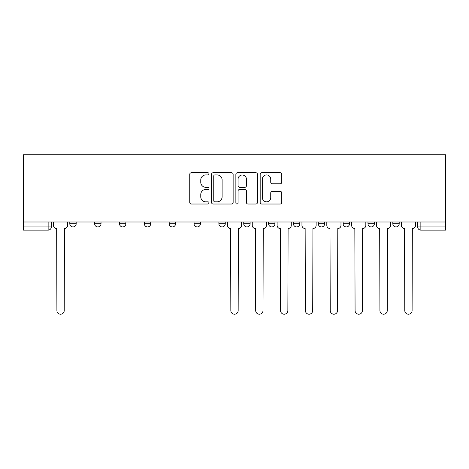 <?xml version="1.0" encoding="UTF-8"?>
<svg xmlns="http://www.w3.org/2000/svg" width="469" height="469" viewBox="0 0 469 469"><rect width="100%" height="100%" fill="white"/><g stroke="black" fill="none" stroke-linecap="round" stroke-linejoin="round"><path stroke-width="0.7" d="M209.016 173.847A1.096 1.096 0 0 0 207.919 172.75L191.311 172.75A1.565 1.565 0 0 0 189.746 174.316L189.746 202.461A1.565 1.565 0 0 0 191.311 204.021L207.919 204.021A1.096 1.096 0 0 0 209.016 202.93A1.096 1.096 0 0 0 207.919 201.834L205.774 201.834A5.001 5.001 0 0 1 200.767 196.828L200.767 194.483A5.001 5.001 0 0 1 205.774 189.482L207.919 189.482A1.096 1.096 0 0 0 209.016 188.386A1.096 1.096 0 0 0 207.919 187.295L205.774 187.295A5.001 5.001 0 0 1 200.767 182.289L200.767 179.944A5.001 5.001 0 0 1 205.774 174.943L207.919 174.943A1.096 1.096 0 0 0 209.016 173.847M318.281 221.995L318.281 223.748L324.654 223.748A3.183 3.183 0 0 1 321.47 226.932A3.183 3.183 0 0 1 318.281 223.748L318.281 221.995M293.436 223.748L293.436 221.995L293.436 223.748A3.183 3.183 0 0 0 296.619 226.932A3.183 3.183 0 0 1 293.436 223.748L299.808 223.748A3.183 3.183 0 0 1 296.619 226.932M169.192 223.748L169.192 221.995L169.192 223.748A3.183 3.183 0 0 0 172.381 226.932A3.183 3.183 0 0 1 169.192 223.748L175.564 223.748A3.183 3.183 0 0 1 172.381 226.932A3.183 3.183 0 0 0 175.564 223.748A3.183 3.183 0 0 1 172.381 226.932M119.495 221.995L119.495 223.748L125.868 223.748A3.183 3.183 0 0 1 122.685 226.932A3.183 3.183 0 0 1 119.495 223.748L119.495 221.995M94.65 223.748L94.65 221.995L94.65 223.748A3.183 3.183 0 0 0 97.833 226.932A3.183 3.183 0 0 1 94.65 223.748L101.023 223.748A3.183 3.183 0 0 1 97.833 226.932A3.183 3.183 0 0 0 101.023 223.748A3.183 3.183 0 0 1 97.833 226.932M69.799 223.748L69.799 221.995L69.799 223.748A3.183 3.183 0 0 0 72.988 226.932A3.183 3.183 0 0 1 69.799 223.748L76.171 223.748A3.183 3.183 0 0 1 72.988 226.932A3.183 3.183 0 0 0 76.171 223.748A3.183 3.183 0 0 1 72.988 226.932M280.192 183.778A1.565 1.565 0 0 0 281.758 182.212L281.758 174.316A1.565 1.565 0 0 0 280.192 172.75L261.743 172.75A1.565 1.565 0 0 0 260.178 174.316L260.178 202.461A1.565 1.565 0 0 0 261.743 204.021L280.192 204.021A1.565 1.565 0 0 0 281.758 202.461L281.758 192.923A1.565 1.565 0 0 0 280.192 191.358L272.296 191.358A1.565 1.565 0 0 0 270.736 192.923L270.736 197.648A4.18 4.18 0 0 1 266.55 201.834A4.18 4.18 0 0 1 262.37 197.648L262.37 179.123A4.18 4.18 0 0 1 266.55 174.943A4.18 4.18 0 0 1 270.736 179.123L270.736 182.212A1.565 1.565 0 0 0 272.296 183.778L280.192 183.778M445.55 221.995L23.45 221.995L23.45 154.782L445.55 154.782L445.55 230.121L420.863 230.121A3.183 3.183 0 0 1 417.674 226.932L445.55 226.932M233.134 174.316A1.565 1.565 0 0 0 231.569 172.75L213.119 172.75A1.565 1.565 0 0 0 211.554 174.316L211.554 202.461A1.565 1.565 0 0 0 213.119 204.021L231.569 204.021A1.565 1.565 0 0 0 233.134 202.461L233.134 174.316M237.431 172.75L255.881 172.75A1.565 1.565 0 0 1 257.446 174.316L257.446 202.461A1.565 1.565 0 0 1 255.881 204.021L247.984 204.021A1.565 1.565 0 0 1 246.424 202.461L246.424 191.047A1.565 1.565 0 0 0 244.859 189.482L239.618 189.482A1.565 1.565 0 0 0 238.059 191.047L238.059 202.93A1.096 1.096 0 0 1 236.962 204.021A1.096 1.096 0 0 1 235.866 202.93L235.866 174.316A1.565 1.565 0 0 1 237.431 172.75M417.674 221.995L417.674 226.932M51.326 221.995L51.326 226.932A3.183 3.183 0 0 1 48.137 230.121L23.45 230.121L23.45 226.932L51.326 226.932A3.183 3.183 0 0 1 48.137 230.121L48.137 221.995M23.45 221.995L23.45 226.932M399.201 221.995L399.201 223.748A3.183 3.183 0 0 1 396.012 226.932A3.183 3.183 0 0 1 392.829 223.748L399.201 223.748M392.829 221.995L392.829 223.748M374.35 221.995L374.35 223.748A3.183 3.183 0 0 1 371.167 226.932A3.183 3.183 0 0 1 367.977 223.748L374.35 223.748L374.35 221.995M367.977 221.995L367.977 223.748M349.505 221.995L349.505 223.748A3.183 3.183 0 0 1 346.315 226.932A3.183 3.183 0 0 1 343.132 223.748L349.505 223.748A3.183 3.183 0 0 1 346.315 226.932A3.183 3.183 0 0 0 349.505 223.748L349.505 221.995M343.132 221.995L343.132 223.748M324.654 221.995L324.654 223.748M299.808 221.995L299.808 223.748L299.808 221.995M274.957 221.995L274.957 223.748A3.183 3.183 0 0 1 271.774 226.932A3.183 3.183 0 0 1 268.585 223.748L274.957 223.748L274.957 221.995M268.585 221.995L268.585 223.748M250.112 221.995L250.112 223.748A3.183 3.183 0 0 1 246.923 226.932A3.183 3.183 0 0 1 243.739 223.748L250.112 223.748A3.183 3.183 0 0 1 246.923 226.932A3.183 3.183 0 0 0 250.112 223.748M243.739 221.995L243.739 223.748M225.261 221.995L225.261 223.748A3.183 3.183 0 0 1 222.077 226.932A3.183 3.183 0 0 1 218.888 223.748L225.261 223.748M218.888 221.995L218.888 223.748M200.415 221.995L200.415 223.748A3.183 3.183 0 0 1 197.226 226.932A3.183 3.183 0 0 1 194.043 223.748L200.415 223.748A3.183 3.183 0 0 1 197.226 226.932A3.183 3.183 0 0 0 200.415 223.748M194.043 221.995L194.043 223.748M175.564 221.995L175.564 223.748M150.719 221.995L150.719 223.748A3.183 3.183 0 0 1 147.53 226.932A3.183 3.183 0 0 1 144.346 223.748L150.719 223.748A3.183 3.183 0 0 1 147.53 226.932A3.183 3.183 0 0 0 150.719 223.748L150.719 221.995M144.346 221.995L144.346 223.748M125.868 221.995L125.868 223.748A3.183 3.183 0 0 1 122.685 226.932A3.183 3.183 0 0 0 125.868 223.748L125.868 221.995M101.023 221.995L101.023 223.748L101.023 221.995M76.171 221.995L76.171 223.748L76.171 221.995M214.837 174.943A1.096 1.096 0 0 0 213.747 176.033L213.747 200.738A1.096 1.096 0 0 0 214.837 201.834L217.106 201.834A5.001 5.001 0 0 0 222.107 196.828L222.107 179.944A5.001 5.001 0 0 0 217.106 174.943L214.837 174.943M246.424 179.205A4.18 4.18 0 0 0 242.239 175.019A4.18 4.18 0 0 0 238.059 179.205L238.059 185.73A1.565 1.565 0 0 0 239.618 187.295L244.859 187.295A1.565 1.565 0 0 0 246.424 185.73L246.424 179.205M53.478 225.343L53.478 221.995L53.478 225.343A3.183 3.183 0 0 0 56.661 228.526L56.901 310.56A3.664 3.664 0 0 0 60.565 314.218A3.664 3.664 0 0 0 64.224 310.56L64.464 228.526A3.183 3.183 0 0 0 67.653 225.343L67.653 221.995L67.653 225.343M56.661 228.526L56.901 310.56M64.224 310.56L64.464 228.526M252.258 225.343L252.258 221.995L252.258 225.343A3.183 3.183 0 0 0 255.447 228.526L255.687 310.56A3.664 3.664 0 0 0 259.345 314.218A3.664 3.664 0 0 0 263.009 310.56L263.25 228.526A3.183 3.183 0 0 0 266.439 225.343L266.439 221.995L266.439 225.343M277.109 225.343L277.109 221.995L277.109 225.343A3.183 3.183 0 0 0 280.292 228.526L280.532 310.56A3.664 3.664 0 0 0 284.196 314.218A3.664 3.664 0 0 0 287.86 310.56L288.101 228.526A3.183 3.183 0 0 0 291.284 225.343L291.284 221.995L291.284 225.343M301.954 225.343L301.954 221.995L301.954 225.343A3.183 3.183 0 0 0 305.143 228.526L305.383 310.56A3.664 3.664 0 0 0 309.042 314.218A3.664 3.664 0 0 0 312.706 310.56L312.946 228.526A3.183 3.183 0 0 0 316.135 225.343L316.135 221.995L316.135 225.343M227.412 221.995L227.412 225.343A3.183 3.183 0 0 0 230.596 228.526L230.836 310.56A3.664 3.664 0 0 0 234.5 314.218A3.664 3.664 0 0 0 238.164 310.56L238.404 228.526A3.183 3.183 0 0 0 241.588 225.343L241.588 221.995M255.447 228.526L255.687 310.56M263.009 310.56L263.25 228.526M280.292 228.526L280.532 310.56M287.86 310.56L288.101 228.526M305.143 228.526L305.383 310.56M312.706 310.56L312.946 228.526M326.805 225.343L326.805 221.995L326.805 225.343A3.183 3.183 0 0 0 329.988 228.526L330.229 310.56A3.664 3.664 0 0 0 333.893 314.218A3.664 3.664 0 0 0 337.557 310.56L337.797 228.526A3.183 3.183 0 0 0 340.981 225.343L340.981 221.995L340.981 225.343M329.988 228.526L330.229 310.56M337.557 310.56L337.797 228.526M351.65 225.343L351.65 221.995L351.65 225.343A3.183 3.183 0 0 0 354.84 228.526L355.08 310.56A3.664 3.664 0 0 0 358.738 314.218A3.664 3.664 0 0 0 362.402 310.56L362.643 228.526A3.183 3.183 0 0 0 365.832 225.343L365.832 221.995L365.832 225.343M354.84 228.526L355.08 310.56M362.402 310.56L362.643 228.526M376.501 225.343L376.501 221.995L376.501 225.343A3.183 3.183 0 0 0 379.685 228.526L379.925 310.56A3.664 3.664 0 0 0 383.589 314.218A3.664 3.664 0 0 0 387.253 310.56L387.494 228.526A3.183 3.183 0 0 0 390.677 225.343L390.677 221.995L390.677 225.343M379.685 228.526L379.925 310.56M387.253 310.56L387.494 228.526M401.347 225.343L401.347 221.995L401.347 225.343A3.183 3.183 0 0 0 404.536 228.526L404.776 310.56A3.664 3.664 0 0 0 408.435 314.218A3.664 3.664 0 0 0 412.099 310.56L412.339 228.526A3.183 3.183 0 0 0 415.522 225.343L415.522 221.995L415.522 225.343M404.536 228.526L404.776 310.56M412.099 310.56L412.339 228.526M420.863 221.995L420.863 230.121"/></g></svg>
